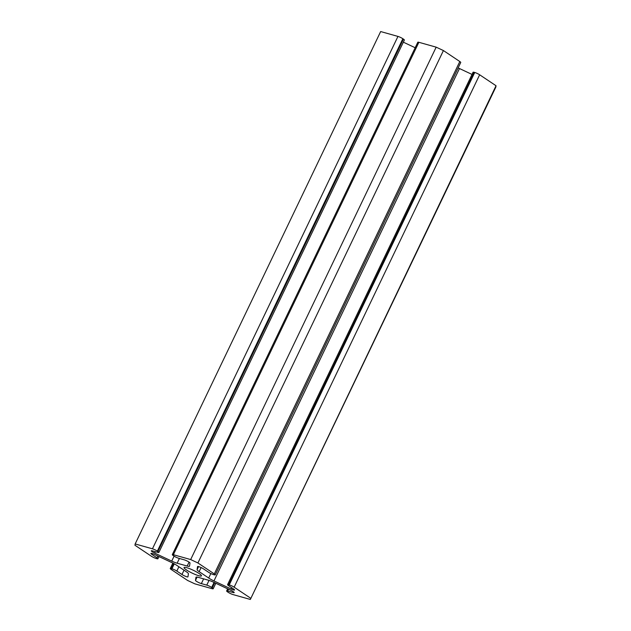 <?xml version="1.0" encoding="UTF-8"?>
<svg xmlns="http://www.w3.org/2000/svg" width="631" height="631" viewBox="0 0 631 631"><rect width="100%" height="100%" fill="white"/><g stroke="black" fill="none" stroke-linecap="round" stroke-linejoin="round"><path stroke-width="0.95" d="M172.302 554.641L417.809 42.238A3.833 0.607 25.6 0 1 418.881 42.301L173.375 554.704A3.833 0.607 -154.4 0 0 172.302 554.641A3.833 0.607 -154.4 0 0 173.249 555.588L173.817 555.974A3.833 0.607 -154.4 0 0 178.723 558.277L184.142 559.8A3.833 0.607 25.6 0 1 189.048 562.103A3.833 0.607 25.6 0 1 190.002 563.026L189.545 566.11A8.345 1.317 25.6 0 1 189.521 566.173A8.345 1.317 25.6 0 1 187.194 566.039L177.122 563.207A8.345 1.317 25.6 0 1 171.735 561.101L154.666 553.087A3.833 0.607 25.6 0 1 151.298 550.8A3.833 0.607 25.6 0 1 152.379 550.863L157.797 552.385A3.833 0.607 -154.4 0 0 158.87 552.448A3.833 0.607 -154.4 0 0 157.924 551.502L157.356 551.115A3.833 0.607 -154.4 0 0 152.45 548.812L397.956 36.417L380.659 31.55L135.152 543.954L134.963 545.263L151.353 556.219A3.833 0.607 -154.4 0 0 156.259 558.522L156.859 558.695A3.833 0.607 -154.4 0 0 157.931 558.758A3.833 0.607 -154.4 0 0 156.993 557.804L151.858 554.373A3.833 0.607 25.6 0 1 150.912 553.419A3.833 0.607 25.6 0 1 151.984 553.482A3.833 0.607 25.6 0 1 154.469 554.452L171.529 562.466A8.345 1.317 25.6 0 1 176.806 565.368L186.342 571.749A8.345 1.317 25.6 0 1 188.409 573.753L187.951 576.837A3.833 0.607 25.6 0 1 185.648 576.379A3.833 0.607 25.6 0 1 181.973 574.502L176.83 571.063A3.833 0.607 -154.4 0 0 171.924 568.76L171.324 568.594A3.833 0.607 -154.4 0 0 170.252 568.531A3.833 0.607 -154.4 0 0 171.19 569.477L187.581 580.441L194.829 583.841L212.119 588.699A3.833 0.607 -154.4 0 0 213.191 588.762A3.833 0.607 -154.4 0 0 212.253 587.816L211.677 587.429A3.833 0.607 -154.4 0 0 206.771 585.126L201.352 583.604A3.833 0.607 25.6 0 1 196.446 581.301A3.833 0.607 25.6 0 1 195.5 580.378L195.957 577.294A8.345 1.317 25.6 0 1 195.973 577.231A8.345 1.317 25.6 0 1 198.308 577.365L208.372 580.197A8.345 1.317 25.6 0 1 213.767 582.303L230.828 590.316A3.833 0.607 25.6 0 1 234.196 592.604A3.833 0.607 25.6 0 1 233.123 592.541L227.704 591.01A3.833 0.607 -154.4 0 0 226.632 590.955A3.833 0.607 -154.4 0 0 227.57 591.902L228.146 592.28A3.833 0.607 -154.4 0 0 233.044 594.583L250.341 599.45L495.848 87.046L496.037 85.737L479.647 74.781L234.14 587.185A3.833 0.607 -154.4 0 0 229.242 584.882L228.635 584.708A3.833 0.607 -154.4 0 0 227.562 584.645A3.833 0.607 -154.4 0 0 228.501 585.6L233.644 589.031A3.833 0.607 25.6 0 1 234.582 589.977A3.833 0.607 25.6 0 1 233.509 589.922A3.833 0.607 25.6 0 1 231.033 588.952L213.964 580.938A8.345 1.317 25.6 0 1 208.695 578.035L199.151 571.654A8.345 1.317 25.6 0 1 197.085 569.651L197.542 566.567A3.833 0.607 25.6 0 1 197.55 566.535A3.833 0.607 25.6 0 1 199.846 567.024A3.833 0.607 25.6 0 1 203.529 568.902L208.664 572.333A3.833 0.607 -154.4 0 0 213.57 574.636L214.177 574.809A3.833 0.607 -154.4 0 0 215.25 574.873A3.833 0.607 -154.4 0 0 214.303 573.918L197.913 562.962L443.419 50.559L459.81 61.522A3.833 0.607 25.6 0 1 460.748 62.469L215.25 574.873M199.081 573.484A9.646 1.522 25.6 0 1 201.447 575.866A9.646 1.522 25.6 0 1 195.673 574.652A9.646 1.522 25.6 0 1 186.413 569.919A9.646 1.522 25.6 0 1 184.047 567.529A9.646 1.522 25.6 0 1 189.828 568.752A9.646 1.522 25.6 0 1 199.081 573.484M397.956 36.417A3.833 0.607 25.6 0 1 402.854 38.72L157.356 551.115M157.924 551.502L403.43 39.098L402.854 38.72M403.43 39.098A3.833 0.607 25.6 0 1 404.368 40.045L158.87 552.448M415.174 47.735L403.351 42.174M418.881 42.301L436.171 47.159L443.419 50.559M472.02 74.426L459.471 68.534A8.345 1.317 25.6 0 1 458.153 67.896M227.562 584.645L473.069 72.242A3.833 0.607 25.6 0 1 474.141 72.305L228.635 584.708M229.242 584.882L474.741 72.478L474.141 72.305M474.741 72.478A3.833 0.607 25.6 0 1 479.647 74.781M496.037 85.737L250.341 599.45M250.539 598.141L234.14 587.185M173.375 554.704L190.672 559.563L197.913 562.962M135.152 543.954L152.45 548.812M436.171 47.159L190.672 559.563M203.624 578.864L201.352 583.604M152.245 553.561L151.858 554.373M214.303 573.918L459.81 61.522M155.336 551.699L154.666 553.087M171.735 561.101L174.101 556.156M177.122 563.207L179.401 558.467M187.194 566.039L189.071 562.118M173.73 563.562L171.324 568.594M171.924 568.76L174.274 563.854M178.888 566.764L176.83 571.063M181.973 574.502L184.031 570.203M156.993 557.804L157.845 556.037M197.085 569.651L198.56 566.583M199.151 571.654L201.108 567.569M208.695 578.035L210.841 573.555M213.964 580.938L459.471 68.534M231.033 588.952L231.632 587.69M228.548 589.244L227.704 591.01M233.123 592.541L233.478 591.807M195.5 580.378L197.077 577.089M206.771 585.126L209.042 580.394M214.067 582.445L211.677 587.429M212.253 587.816L214.682 582.736M170.252 568.531L172.847 563.104M157.931 558.758L158.98 556.574M226.632 590.955L227.649 588.826M213.191 588.762L215.826 583.265"/></g></svg>
